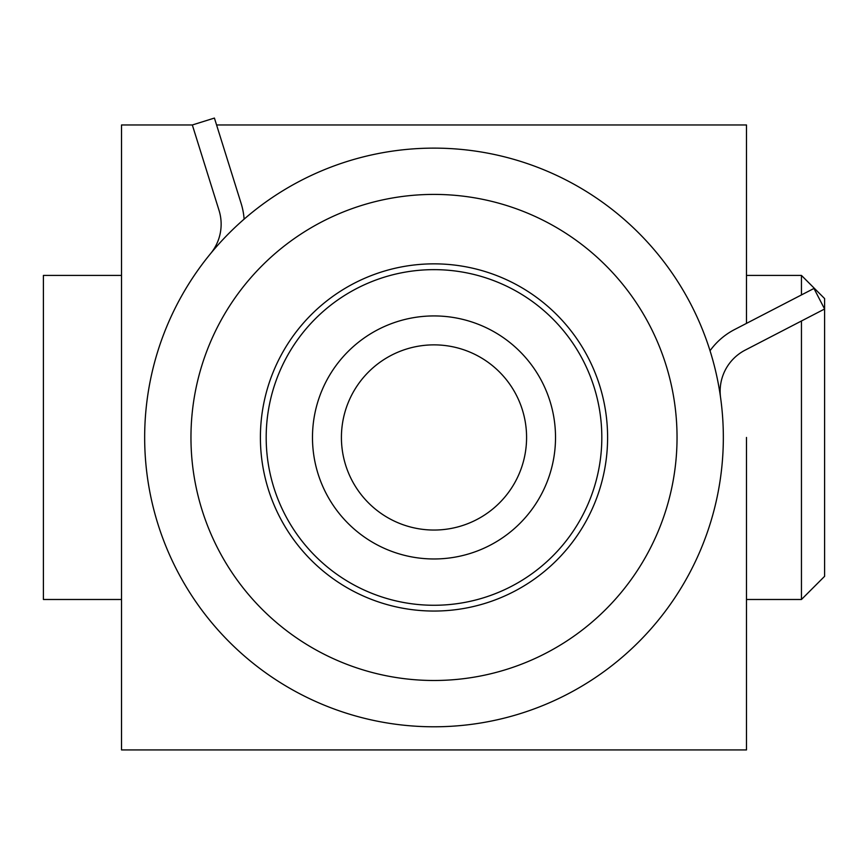 <?xml version="1.0" encoding="UTF-8"?>
<svg xmlns="http://www.w3.org/2000/svg" width="868" height="868" viewBox="0 0 868 868"><rect width="100%" height="100%" fill="white"/><g stroke="black" fill="none" stroke-linecap="round" stroke-linejoin="round"><path stroke-width="1.3" d="M434 148.124A289.337 289.337 0 0 1 723.337 437.45A289.337 289.337 0 0 1 434 726.787A289.337 289.337 0 0 1 144.663 437.45A289.337 289.337 0 0 1 434 148.124A289.337 289.337 0 0 0 144.663 437.45A289.337 289.337 0 0 0 434 726.787M801.457 294.925L801.457 275.427L824.6 298.57L824.6 576.33L801.457 599.484L801.457 320.986M801.457 275.427L746.48 275.427L746.48 323.384L746.48 124.97L216.577 124.97M746.48 437.45L746.48 749.93L121.52 749.93L121.52 124.97L192.327 124.97L214.418 118.07L241.13 203.448A69.44 69.44 0 0 1 244.114 219.159M746.48 599.484L801.457 599.484M121.52 437.45L121.52 275.427L43.4 275.427L43.4 599.484L121.52 599.484M434 530.044A92.583 92.583 0 0 1 341.417 437.45A92.583 92.583 0 0 1 434 344.867A92.583 92.583 0 0 1 526.583 437.45A92.583 92.583 0 0 1 434 530.044M434 315.93A121.52 121.52 0 0 1 555.52 437.45A121.52 121.52 0 0 1 434 558.97A121.52 121.52 0 0 1 312.48 437.45A121.52 121.52 0 0 1 434 315.93M434 269.644A167.817 167.817 0 0 1 601.817 437.45A167.817 167.817 0 0 1 434 605.267A167.817 167.817 0 0 1 266.183 437.45A167.817 167.817 0 0 1 434 269.644A167.817 167.817 0 0 0 266.183 437.45A167.817 167.817 0 0 0 434 605.267M434 263.85A173.6 173.6 0 0 1 607.6 437.45A173.6 173.6 0 0 1 434 611.05A173.6 173.6 0 0 1 260.4 437.45A173.6 173.6 0 0 1 434 263.85M720.581 397.62A46.297 46.297 0 0 1 745.145 350.14L824.6 309.008L813.956 288.458L734.512 329.58A69.44 69.44 0 0 0 710.035 350.737M210.598 253.597A46.297 46.297 0 0 0 219.029 210.36L192.327 124.97M434 680.49A243.04 243.04 0 0 0 677.04 437.45A243.04 243.04 0 0 0 434 194.41A243.04 243.04 0 0 0 190.96 437.45A243.04 243.04 0 0 0 434 680.49"/></g></svg>
